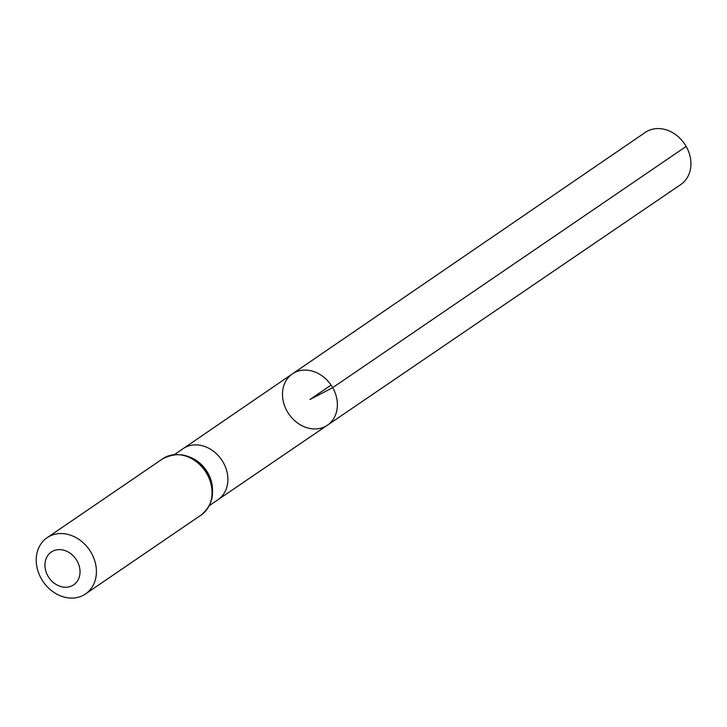 <?xml version="1.0" encoding="UTF-8"?>
<svg xmlns="http://www.w3.org/2000/svg" width="727" height="727" viewBox="0 0 727 727"><rect width="100%" height="100%" fill="white"/><g stroke="black" fill="none" stroke-linecap="round" stroke-linejoin="round"><path stroke-width="1.09" d="M332.684 387.655A31.061 25.599 55.7 0 1 327.432 425.186A31.061 25.599 55.7 0 1 288.792 413.945A31.061 25.599 55.7 0 1 292.408 373.878A31.061 25.599 55.7 0 1 332.684 387.655A31.061 25.599 55.7 0 1 327.432 425.186L680.826 184.504A31.534 25.99 55.7 0 0 686.161 146.409A31.534 25.99 55.7 0 0 645.267 132.423L292.408 373.878A31.061 25.599 55.7 0 1 332.684 387.655M77.035 560.853A19.865 16.376 55.7 0 1 63.722 587.152A19.865 16.376 55.7 0 1 46.701 557.309A19.865 16.376 55.7 0 1 77.035 560.853M91.266 552.82A34.06 28.071 55.7 0 1 85.522 593.95A34.06 28.071 55.7 0 1 43.138 581.645A34.06 28.071 55.7 0 1 47.119 537.698A34.06 28.071 55.7 0 1 91.266 552.82M331.076 385.083L309.938 399.514L332.684 387.655L686.161 146.409M327.432 425.186L217.982 499.722A30.916 25.472 -124.3 0 0 217.991 499.713A30.916 25.472 -124.3 0 0 223.207 462.372A30.916 25.472 -124.3 0 0 183.131 448.65A30.916 25.472 -124.3 0 0 183.113 448.659L292.408 373.878M212.502 489.28A30.916 25.472 -124.3 0 0 207.831 472.868A30.916 25.472 -124.3 0 0 190.847 457.556M206.922 473.868A34.06 28.071 55.7 0 1 201.179 514.998C213.765 504.311 215.892 490.434 207.54 473.35C194.891 455.12 179.969 450.249 162.775 458.737A34.06 28.071 55.7 0 1 206.922 473.868M183.131 448.65L174.571 454.493M217.991 499.713L209.431 505.556M85.522 593.95L201.179 514.998M47.119 537.698L162.775 458.737"/></g></svg>
